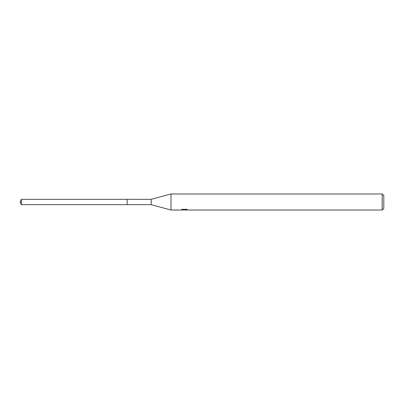 <?xml version="1.0" encoding="UTF-8"?>
<svg xmlns="http://www.w3.org/2000/svg" width="404" height="404" viewBox="0 0 404 404"><rect width="100%" height="100%" fill="white"/><g stroke="black" fill="none" stroke-linecap="round" stroke-linejoin="round"><path stroke-width="0.3" stroke-dasharray="2.02 1.52" d="M182.113 209.868L182.113 209.322L184.673 209.322L181.628 209.484L182.8 209.095L183.977 209.484L186.461 209.257L185.173 209.656M186.461 209.418L186.461 209.959L185.173 209.893M185.204 210.019L186.461 209.959M184.477 209.413L184.477 209.883M182.8 209.095L182.8 209.661L181.623 210.019L181.623 209.484L183.977 209.484M183.421 209.944L182.8 209.661M184.673 209.322L184.673 209.656M186.113 209.656L186.113 209.095L182.946 209.095L182.946 209.656M183.411 209.009L181.851 209.408M184.34 210.014L184.34 209.479L185.204 209.484M187.36 209.459C184.689 209.434 184.689 209.413 187.36 209.393M187.209 209.408L185.643 209.009M187.027 209.348L187.027 209.893M186.461 209.257L186.461 209.807M383.8 195.581L383.8 208.419M382.194 193.981L382.194 210.019M170.988 193.981L170.988 210.019M151.202 199.329L151.202 204.671M127.139 199.329L127.139 204.671L127.139 199.329M21.306 199.329L21.306 204.671"/><path stroke-width="0.61" d="M181.684 209.469L181.628 210.019L170.988 210.019L151.202 204.671L127.139 204.671L127.139 199.329L151.202 199.329L170.988 193.981L382.194 193.981L383.8 195.581L383.8 208.419L382.194 210.019L185.204 210.019L185.173 209.656M151.202 204.671L151.202 199.329M170.988 210.019L170.988 193.981M185.173 209.893L183.421 209.944M184.355 210.019L183.977 210.019M382.194 210.019L382.194 193.981M181.684 210.004L184.673 209.868L182.113 209.868M181.851 209.949L183.411 209.575M182.946 209.656L186.113 209.656M185.643 209.575L187.209 209.949M187.36 209.934C184.689 209.949 184.689 209.974 187.36 209.994M21.306 204.671L21.306 199.329L127.139 199.329L127.139 204.671L21.306 204.671L20.2 202L21.306 199.329"/></g></svg>
